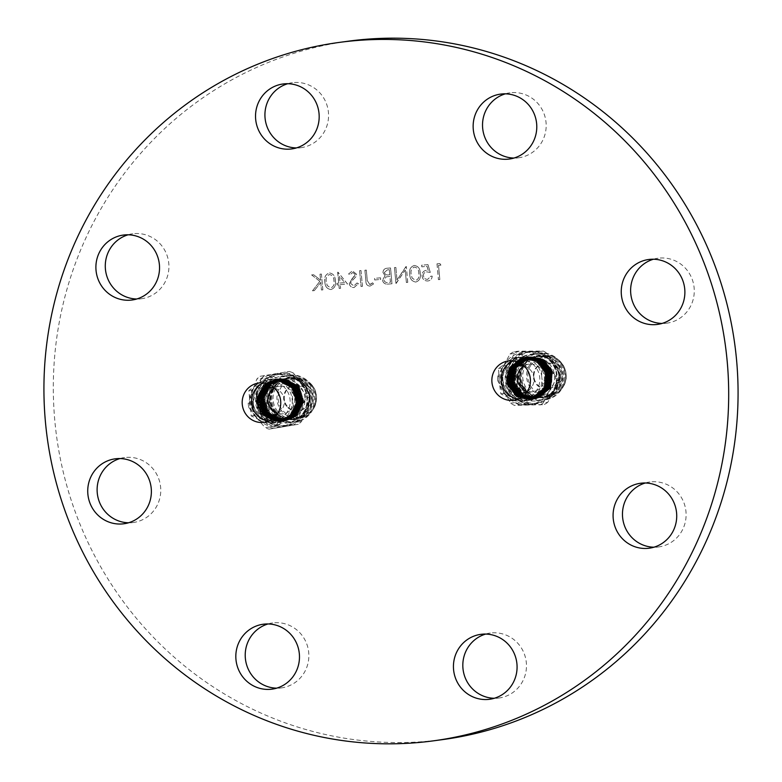 <?xml version="1.0" encoding="UTF-8"?>
<svg xmlns="http://www.w3.org/2000/svg" width="782" height="782" viewBox="0 0 782 782"><rect width="100%" height="100%" fill="white"/><g stroke="black" fill="none" stroke-linecap="round" stroke-linejoin="round"><path stroke-width="0.59" stroke-dasharray="3.91 2.93" d="M513.275 360.883A19.853 19.276 82.4 0 1 517.889 359.652A19.853 19.276 82.4 0 1 539.736 377.638A19.853 19.276 82.4 0 1 523.158 399.006A19.853 19.276 82.4 0 1 518.388 399.035M263.612 382.965A19.853 19.276 82.4 0 1 268.226 381.733A19.853 19.276 82.4 0 1 290.063 399.71A19.853 19.276 82.4 0 1 273.495 421.087A19.853 19.276 82.4 0 1 268.725 421.117M505.358 93.84A32.756 31.808 82.4 0 1 510.001 92.853A32.756 31.808 82.4 0 1 546.041 122.51A32.756 31.808 82.4 0 1 518.701 157.778A32.756 31.808 82.4 0 1 513.96 158.052M653.459 259.223A32.756 31.808 82.4 0 1 658.102 258.236A32.756 31.808 82.4 0 1 694.133 287.903A32.756 31.808 82.4 0 1 666.792 323.171A32.756 31.808 82.4 0 1 662.051 323.435M645.297 483.002A32.756 31.808 82.4 0 1 649.94 482.005A32.756 31.808 82.4 0 1 685.97 511.672A32.756 31.808 82.4 0 1 658.63 546.941A32.756 31.808 82.4 0 1 653.889 547.204M485.651 634.075A32.756 31.808 82.4 0 1 490.294 633.078A32.756 31.808 82.4 0 1 526.335 662.745A32.756 31.808 82.4 0 1 498.994 698.013A32.756 31.808 82.4 0 1 494.253 698.277M268.04 623.948A32.756 31.808 82.4 0 1 272.693 622.961A32.756 31.808 82.4 0 1 308.724 652.628A32.756 31.808 82.4 0 1 281.383 687.896A32.756 31.808 82.4 0 1 276.642 688.16M119.949 458.565A32.756 31.808 82.4 0 1 124.592 457.578A32.756 31.808 82.4 0 1 160.623 487.235A32.756 31.808 82.4 0 1 133.292 522.503A32.756 31.808 82.4 0 1 128.541 522.777M128.111 234.796A32.756 31.808 82.4 0 1 132.754 233.798A32.756 31.808 82.4 0 1 168.785 263.466A32.756 31.808 82.4 0 1 141.454 298.734A32.756 31.808 82.4 0 1 136.703 298.998M287.747 83.723A32.756 31.808 82.4 0 1 292.4 82.726A32.756 31.808 82.4 0 1 328.43 112.393A32.756 31.808 82.4 0 1 301.09 147.661A32.756 31.808 82.4 0 1 296.349 147.925M442.465 739.625A352.369 342.203 82.4 0 1 54.799 420.521A352.369 342.203 82.4 0 1 348.919 41.114M405.242 270.064L406.376 282.488L407.754 282.361L406.317 266.545L397.002 279.917L395.878 267.473L394.49 267.591L395.936 283.407L405.242 270.064L406.376 282.488M387.843 284.12L391.997 283.758L390.55 267.943L387.51 268.216C384.636 268.285 383.131 269.731 382.985 272.566L385.115 275.763L382.525 280.064C383.141 282.957 384.92 284.306 387.843 284.12L391.997 283.758M391.948 283.758L390.511 267.943L387.559 268.206C384.685 268.275 383.18 269.731 383.033 272.556M324.892 281.725C324.921 286.261 326.944 288.881 330.952 289.565L330.952 289.565C334.725 288.167 336.192 285.244 335.331 280.797C335.38 276.271 333.415 273.651 329.437 272.938L329.398 272.938C325.615 274.316 324.1 277.248 324.892 281.725L324.843 281.735C324.872 286.271 326.896 288.881 330.903 289.565C334.676 288.177 336.143 285.254 335.283 280.806L335.331 280.797M321.48 289.995L322.858 289.868L321.412 274.052L320.034 274.179L320.591 280.2L313.631 274.746L311.666 274.912L319.858 281.344L312.517 290.787L314.354 290.621L320.786 282.361L321.431 289.995L322.858 289.868M340.248 284.648L347.54 284.003L338.01 272.175L338.723 283.152L336.954 283.309L337.101 284.931L338.87 284.775L339.202 288.421L340.581 288.304L340.209 284.658L347.54 284.003M349.29 283.622C349.847 286.251 351.441 287.551 354.07 287.522L358.43 283.651L357.051 282.957L353.923 285.899L350.668 283.485L351.079 281.882L355.937 276.74L356.582 274.257L352.457 270.904L348.606 273.935L349.945 274.805L352.76 272.507L355.194 274.316L349.241 283.631C349.798 286.261 351.392 287.551 354.021 287.522L358.43 283.651M358.381 283.651L357.012 282.967L353.875 285.899L350.619 283.485L351.03 281.891L355.898 276.75L356.533 274.267L352.408 270.904L348.567 273.944L349.896 274.805L352.76 272.507L355.194 274.316M361.069 286.486L362.447 286.368L361.01 270.552L359.632 270.68L361.02 286.495L362.447 286.368M369.778 284.492L367.286 280.601L366.328 270.083L364.95 270.201L365.917 280.885C365.79 284.091 367.149 285.831 370.003 286.104L373.542 283.954L372.623 282.81L369.739 284.501L367.237 280.611L366.328 270.083M374.774 279.966L380.678 279.438L380.531 277.815L374.627 278.343L374.725 279.966L380.678 279.438M420.188 273.299C420.227 268.773 418.262 266.144 414.294 265.43C410.462 266.818 408.947 269.741 409.748 274.228C409.817 278.754 411.84 281.373 415.848 282.058L415.848 282.058C419.621 280.66 421.087 277.737 420.227 273.289C420.276 268.764 418.311 266.144 414.333 265.43L414.294 265.43C410.511 266.809 408.996 269.741 409.788 274.218L409.788 274.218C409.768 278.763 411.791 281.373 415.799 282.058C419.572 280.67 421.039 277.747 420.188 273.299L420.227 273.289M430.276 272.4L427.979 264.629L421.674 265.186L421.821 266.809L427.05 266.349L428.253 270.435L426.415 270.289C423.394 270.836 421.938 272.703 422.055 275.89C422.612 279.321 424.567 281.021 427.92 280.982L427.92 280.982C430.579 280.533 432.006 278.91 432.202 276.114L430.823 276.232L427.695 279.37C425.281 279.36 423.864 278.138 423.424 275.704C423.443 273.417 424.567 272.146 426.816 271.892L430.276 272.4L427.979 264.629M427.93 264.639L421.635 265.196L421.781 266.818L427.001 266.349L428.213 270.445L426.376 270.289C423.355 270.846 421.899 272.713 422.006 275.899C422.563 279.33 424.518 281.031 427.871 280.992C430.53 280.533 431.957 278.91 432.153 276.114L430.774 276.242L427.646 279.379C425.232 279.37 423.815 278.148 423.385 275.714L423.424 275.704C423.394 273.426 424.518 272.156 426.767 271.892L430.227 272.41M438.565 265.333L440.931 265.118L439.885 263.573L437.04 263.827L438.477 279.643L439.855 279.526L438.516 265.333L440.931 265.118M322.81 289.878L321.412 274.052M321.373 274.062L320.034 274.179M319.994 274.179L320.591 280.2M320.542 280.2L313.631 274.746M313.582 274.746L311.666 274.912M311.617 274.922L319.858 281.344M319.818 281.354L312.517 290.787M312.468 290.787L314.354 290.621M314.305 290.63L320.786 282.361M320.737 282.37L321.431 289.995M335.283 280.806C335.331 276.281 333.367 273.651 329.398 272.938L329.437 272.938C325.566 274.326 324.051 277.258 324.843 281.735M326.221 281.598C325.556 278.148 326.651 275.802 329.496 274.57C332.546 275.264 334.012 277.375 333.904 280.924C334.657 284.384 333.591 286.73 330.718 287.952L327.169 285.528L326.27 281.598C325.605 278.138 326.69 275.792 329.545 274.56C332.594 275.254 334.061 277.375 333.953 280.914C334.696 284.384 333.64 286.72 330.757 287.942L327.218 285.518L326.27 281.598M347.491 284.013L338.01 272.175M337.677 272.204L338.723 283.152M338.674 283.162L336.954 283.309M336.905 283.319L337.101 284.931M337.052 284.941L338.87 284.775M338.821 284.785L339.202 288.421M339.153 288.431L340.581 288.304L340.209 284.658M344.637 282.634L340.053 283.035L339.427 276.163L344.686 282.625L340.102 283.025L339.476 276.163L344.686 282.625M355.145 274.316L354.373 276.447M354.324 276.447L352.447 278.206M352.399 278.206L349.241 283.631M362.398 286.378L361.01 270.552M360.961 270.562L359.632 270.68M359.583 270.68L361.02 286.495M366.279 270.093L364.95 270.201M364.901 270.21L365.868 280.894C365.741 284.091 367.11 285.831 369.964 286.114L373.542 283.954M373.503 283.964L372.623 282.81M372.574 282.82L370.766 284.179M370.717 284.179L369.739 284.501M380.638 279.448L380.531 277.815M380.482 277.825L374.627 278.343M374.578 278.353L374.725 279.966M382.985 272.566L385.115 275.763M385.067 275.772L382.525 280.064M382.476 280.073C383.102 282.957 384.871 284.316 387.794 284.13M386.113 276.906L389.886 276.378L390.423 282.263L388.459 282.439C386.122 282.918 384.597 282.097 383.854 279.956L386.113 276.906L389.935 276.378L390.472 282.253L388.507 282.429C386.171 282.918 384.636 282.087 383.903 279.946L386.161 276.896M384.363 272.468L387.403 269.858L389.28 269.692L389.739 274.756L388.81 274.844C386.552 275.323 385.067 274.541 384.363 272.468L387.452 269.849L389.328 269.682L389.788 274.756L388.859 274.834C386.601 275.323 385.115 274.531 384.412 272.459M406.327 282.488L407.754 282.361M407.705 282.37L406.317 266.545M405.975 266.574L397.002 279.917M396.963 279.927L395.878 267.473M395.829 267.473L394.451 267.6L395.936 283.407M396.2 283.387L405.193 270.073M411.127 274.091C410.452 270.64 411.547 268.294 414.392 267.063C417.441 267.757 418.908 269.868 418.8 273.417C419.553 276.877 418.487 279.223 415.613 280.445L412.065 278.021L411.166 274.091C410.501 270.631 411.586 268.285 414.44 267.053C417.49 267.747 418.957 269.868 418.849 273.407C419.602 276.877 418.536 279.213 415.653 280.435L412.114 278.011L411.166 274.091M440.882 265.127L439.885 263.573M439.836 263.583L437.04 263.827M436.991 263.837L438.438 279.653L439.855 279.526M439.816 279.526L438.516 265.333M523.989 365.937A13.9 13.499 82.4 0 1 543.402 372.936A13.9 13.499 82.4 0 1 527.391 391.342M524.057 365.956A13.9 13.499 82.4 0 1 527.449 391.313M520.509 362.877A18.397 17.859 82.4 0 1 545.425 367.432A18.397 17.859 82.4 0 1 541.193 393.023A18.397 17.859 82.4 0 1 516.276 388.468A18.397 17.859 82.4 0 1 520.509 362.877M542.161 395.448A21.251 20.635 -97.6 0 0 549.785 371.44A21.251 20.635 -97.6 0 0 529.59 356.797A21.251 20.635 -97.6 0 0 518.261 360.619A21.251 20.635 -97.6 0 0 511.448 386.748A21.251 20.635 -97.6 0 0 535.201 398.683A21.251 20.635 -97.6 0 0 542.161 395.448M511.858 360.883A21.916 21.28 -97.6 0 0 504.82 387.833A21.916 21.28 -97.6 0 0 529.316 400.14A21.916 21.28 -97.6 0 0 536.501 396.806A21.916 21.28 -97.6 0 0 544.37 372.037A21.916 21.28 -97.6 0 0 523.529 356.944A21.916 21.28 -97.6 0 0 511.858 360.883M502.855 380.726A22.033 21.397 82.4 0 1 511.79 360.785A22.033 21.397 82.4 0 1 533.109 358.899A22.033 21.397 82.4 0 1 545.494 376.953A22.033 21.397 82.4 0 1 536.56 396.904A22.033 21.397 82.4 0 1 515.25 398.791A22.033 21.397 82.4 0 1 502.855 380.726L501.242 368.117L521.408 353.572L543.871 364.353L546.178 389.69L526.012 404.245L503.549 393.463L502.855 380.726M508.134 361.274A22.033 21.397 82.4 0 1 529.453 359.388A22.033 21.397 82.4 0 1 541.848 377.442L541.154 364.715L518.681 353.933L498.525 368.488L499.209 381.215A22.033 21.397 82.4 0 1 508.134 361.274M511.594 399.279A22.033 21.397 82.4 0 1 499.209 381.215L500.832 393.825L511.594 399.279L523.295 404.607L532.913 397.393A22.033 21.397 82.4 0 1 511.594 399.279M543.461 390.052L532.913 397.393A22.033 21.397 -97.6 0 0 541.848 377.442L543.461 390.052L546.178 389.69M523.295 404.607L526.012 404.245M500.832 393.825L503.549 393.463M498.525 368.488L501.242 368.117M518.681 353.933L521.408 353.572M541.154 364.715L543.871 364.353M533.324 396.963C537.537 395.497 540.988 392.711 543.695 388.595C546.168 384.04 547.019 379.221 546.237 374.138C547.302 379.358 546.598 384.304 544.125 388.957L543.549 389.954C538.661 398.576 525.23 402.398 516.364 396.318C511.907 393.336 508.896 389.192 507.322 383.864C506.159 378.488 506.834 373.366 509.336 368.518C509.15 367.462 511.77 364.901 517.195 360.815C519.922 359.221 523.481 358.498 527.86 358.645C532.024 359.114 535.416 360.463 538.036 362.701C540.743 364.871 542.904 367.892 544.507 371.763A19.658 19.091 -97.6 0 1 543.294 388.243A19.658 19.091 -97.6 0 1 533.324 396.963L529.258 397.989L517.381 395.565L508.408 383.679L510.196 368.752L521.75 359.525L524.341 358.997L536.335 361.401L545.465 373.268L543.822 388.175L532.415 397.383L529.854 397.911L517.977 395.487L509.004 383.6L510.793 368.674L522.347 359.446L524.937 358.909L536.931 361.323L546.061 373.19L544.419 388.097L533.011 397.305L530.45 397.833L518.574 395.409L509.6 383.522L511.389 368.596L522.943 359.368L525.533 358.83L537.527 361.235L546.657 373.102L545.015 388.009L533.607 397.217L531.046 397.755L519.17 395.33L510.196 383.444L511.985 368.518L523.539 359.29L526.13 358.752L538.124 361.157L547.253 373.024L545.611 387.931L534.204 397.139L531.643 397.676L519.766 395.252L510.793 383.366L512.581 368.439L524.136 359.212L526.726 358.674L538.72 361.079L547.85 372.946L546.207 387.852L534.8 397.06L532.239 397.588L520.362 395.174L511.389 383.288L513.178 368.361L524.732 359.133L527.322 358.596L539.316 361.001L548.446 372.867L546.804 387.774L535.396 396.982L532.835 397.51L520.959 395.086L511.985 383.2L513.774 368.273L525.328 359.046L527.918 358.518L539.912 360.922L549.042 372.789L547.4 387.696L535.993 396.904L533.432 397.432L521.555 395.008L512.581 383.121L514.37 368.195L525.924 358.967L528.515 358.43L540.509 360.844L549.638 372.711L547.996 387.618L536.589 396.826L534.028 397.354L522.151 394.93L513.178 383.043L514.967 368.117L526.521 358.889L529.111 358.352L541.105 360.756L550.235 372.623L548.593 387.53L537.185 396.738L534.624 397.276L522.747 394.851L513.774 382.965L515.563 368.039L527.117 358.811L529.707 358.273L541.701 360.678L550.821 372.545L549.189 387.452L537.781 396.66L535.22 397.197L523.344 394.773L514.37 382.887L516.159 367.96L527.713 358.733L530.304 358.195L542.297 360.6L551.418 372.467L549.785 387.373L538.378 396.582L535.817 397.109L523.94 394.695L514.967 382.809L516.755 367.882L528.309 358.655L530.9 358.117L542.894 360.522L552.014 372.388L552.336 373.688L553.441 373.444L552.336 373.688M518.886 367.589A19.658 19.091 -97.6 0 0 519.766 388.263A19.658 19.091 -97.6 0 0 538.153 396.797A19.658 19.091 -97.6 0 0 552.209 387.051A19.658 19.091 -97.6 0 0 551.32 366.377A19.658 19.091 -97.6 0 0 532.933 357.843A19.658 19.091 -97.6 0 0 518.886 367.589M544.507 371.763C546.481 377.423 546.1 382.916 543.373 388.234L531.975 397.442L529.404 397.97L517.528 395.545L508.554 383.659L510.343 368.733L521.897 359.505L524.487 358.977L536.491 361.382L545.611 373.249L543.969 388.155L532.562 397.364L530.001 397.891L518.124 395.467L509.15 383.581L510.939 368.654L522.493 359.427L525.084 358.889L537.078 361.294L546.207 373.17L544.565 388.077L533.158 397.276L530.597 397.813L518.72 395.389L509.747 383.503L511.536 368.576L523.09 359.349L525.68 358.811L537.674 361.216L546.804 373.082L545.162 387.989L533.754 397.197L531.193 397.735L519.316 395.311L510.343 383.424L512.132 368.498L523.686 359.27L526.276 358.733L538.27 361.137L547.4 373.004L545.758 387.911L534.35 397.119L531.789 397.657L519.913 395.233L510.939 383.346L512.728 368.42L524.282 359.192L526.873 358.655L538.866 361.059L547.996 372.926L546.354 387.833L534.947 397.041L532.386 397.569L520.509 395.154L511.536 383.258L513.324 368.332L524.878 359.104L527.469 358.576L539.463 360.981L548.593 372.848L546.95 387.755L535.543 396.963L532.982 397.491L521.105 395.066L512.132 383.18L513.921 368.254L525.475 359.026L528.065 358.498L540.059 360.903L549.189 372.77L547.547 387.677L536.139 396.885L533.578 397.412L521.702 394.988L512.728 383.102L514.517 368.175L526.071 358.948L528.661 358.41L540.655 360.815L549.785 372.691L548.143 387.598L536.735 396.797L534.174 397.334L522.298 394.91L513.324 383.024L515.113 368.097L526.667 358.87L529.258 358.332L541.252 360.737L550.381 372.603L548.739 387.51L537.332 396.718L534.771 397.256L522.894 394.832L513.921 382.945L515.709 368.019L527.264 358.791L529.854 358.254L541.848 360.658L550.978 372.525L549.335 387.432L537.928 396.64L535.367 397.178L523.49 394.754L514.517 382.867L516.306 367.941L527.86 358.713L530.45 358.176L542.444 360.58L551.574 372.447L551.887 373.747M521.223 364.92A23.519 22.844 82.4 0 1 538.036 353.249A23.519 22.844 82.4 0 1 560.039 363.464A23.519 22.844 82.4 0 1 561.105 388.214A23.519 22.844 82.4 0 1 544.282 399.885A23.519 22.844 82.4 0 1 522.278 389.671A23.519 22.844 82.4 0 1 521.223 364.92M522.317 364.774A23.519 22.844 82.4 0 1 539.14 353.102A23.519 22.844 82.4 0 1 561.144 363.317A23.519 22.844 82.4 0 1 562.199 388.067A23.519 22.844 82.4 0 1 545.377 399.739A23.519 22.844 82.4 0 1 523.383 389.524A23.519 22.844 82.4 0 1 522.317 364.774M557.703 382.31A13.069 12.688 82.4 0 1 536.129 383.112A13.069 12.688 82.4 0 1 544.888 362.887A13.069 12.688 82.4 0 1 557.703 382.31M557.107 382.388A13.069 12.688 82.4 0 1 539.815 387.266A13.069 12.688 82.4 0 1 544.292 362.965A13.069 12.688 82.4 0 1 557.107 382.388M509.649 365.086A25.806 25.063 82.4 0 1 528.104 352.281A25.806 25.063 82.4 0 1 552.248 363.483A25.806 25.063 82.4 0 1 553.412 390.629A25.806 25.063 82.4 0 1 534.956 403.434A25.806 25.063 82.4 0 1 510.822 392.232A25.806 25.063 82.4 0 1 509.649 365.086M511.995 364.774A25.806 25.063 82.4 0 1 530.45 351.968A25.806 25.063 82.4 0 1 554.594 363.171A25.806 25.063 82.4 0 1 555.758 390.316A25.806 25.063 82.4 0 1 537.302 403.121A25.806 25.063 82.4 0 1 513.168 391.919A25.806 25.063 82.4 0 1 511.995 364.774M513.94 365.898A23.519 22.844 82.4 0 1 530.753 354.226A23.519 22.844 82.4 0 1 552.757 364.441A23.519 22.844 82.4 0 1 553.822 389.192A23.519 22.844 82.4 0 1 536.999 400.863A23.519 22.844 82.4 0 1 514.996 390.648A23.519 22.844 82.4 0 1 513.94 365.898M518.476 365.292A23.519 22.844 82.4 0 1 535.299 353.62A23.519 22.844 82.4 0 1 557.302 363.835A23.519 22.844 82.4 0 1 558.368 388.576A23.519 22.844 82.4 0 1 541.545 400.247A23.519 22.844 82.4 0 1 519.541 390.032A23.519 22.844 82.4 0 1 518.476 365.292M503.716 365.477A26.471 25.708 82.4 0 1 538.72 355.595A26.471 25.708 82.4 0 1 548.602 391.684A26.471 25.708 82.4 0 1 513.588 401.567A26.471 25.708 82.4 0 1 503.716 365.477M548.925 391.841L555.455 380.57L559.941 379.964L547.674 402.398L543.197 403.004L548.925 391.841M514.497 353.435L510.011 354.041L497.753 376.465L502.23 375.868L514.497 353.435A29.745 28.895 82.4 0 1 518.192 351.206L543.294 351.059A29.745 28.895 82.4 0 1 547.048 353.249L559.883 375.546L555.406 376.142A29.745 28.895 82.4 0 1 555.455 380.57M555.406 376.142L542.561 353.855L547.048 353.249M543.294 351.059L538.808 351.665A29.745 28.895 82.4 0 1 542.561 353.855M538.808 351.665L513.715 351.802L518.192 351.206M510.011 354.041A29.745 28.895 82.4 0 1 513.715 351.802M509.092 364.754A26.471 25.708 82.4 0 1 544.096 354.872A26.471 25.708 82.4 0 1 553.979 390.961A26.471 25.708 82.4 0 1 518.965 400.843A26.471 25.708 82.4 0 1 509.092 364.754M559.883 375.546A29.745 28.895 82.4 0 1 559.941 379.964M544.507 389.289A21.642 21.016 82.4 0 1 515.885 397.364A21.642 21.016 82.4 0 1 507.811 367.863A21.642 21.016 82.4 0 1 536.432 359.788A21.642 21.016 82.4 0 1 544.507 389.289M546.237 374.138L544.194 388.957L531.995 398.8L529.248 399.367L516.55 396.777L506.941 384.07L508.857 368.107L521.203 358.234L523.969 357.667L536.794 360.238L546.55 372.926L544.79 388.869L532.591 398.722L529.844 399.289L517.146 396.699L507.538 383.991L509.453 368.029L521.799 358.156L524.566 357.589L537.39 360.16L547.146 372.848L545.386 388.791L533.187 398.644L530.44 399.211L517.743 396.621L508.134 383.903L510.05 367.941L522.396 358.078L525.162 357.501L537.987 360.082L547.742 372.77L545.983 388.713L533.783 398.556L531.037 399.133L518.339 396.542L508.73 383.825L510.646 367.863L522.992 358L525.758 357.423L538.583 360.003L548.338 372.691L546.579 388.634L534.38 398.478L531.633 399.055L518.935 396.464L509.326 383.747L511.242 367.784L523.588 357.921L526.354 357.345L539.179 359.916L548.935 372.613L547.175 388.556L534.976 398.4L532.229 398.967L519.531 396.376L509.923 383.669L511.839 367.706L524.184 357.833L526.951 357.266L539.776 359.837L549.531 372.535L547.771 388.478L535.572 398.321L532.825 398.888L520.128 396.298L510.519 383.591L512.425 367.628L524.781 357.755L527.547 357.188L540.372 359.759L550.127 372.447L548.368 388.39L536.169 398.243L533.422 398.81L520.724 396.22L511.115 383.512L513.021 367.55L525.377 357.677L528.143 357.11L540.968 359.681L550.723 372.369L548.964 388.312L536.765 398.165L534.018 398.732L521.32 396.142L511.711 383.424L513.618 367.462L525.973 357.599L528.74 357.022L541.564 359.603L551.32 372.291L549.56 388.234L537.361 398.077L534.614 398.654L521.917 396.063L512.308 383.346L514.214 367.384L526.569 357.521L529.336 356.944L542.161 359.525L551.916 372.212L550.157 388.155L537.957 397.999L535.211 398.576L522.503 395.985L512.904 383.268L514.81 367.305L527.166 357.442L529.932 356.866L542.757 359.437L552.512 372.134L550.753 388.077L538.554 397.921L535.807 398.488L523.099 395.897L513.5 383.19L515.406 367.227L527.762 357.354L530.528 356.788L543.353 359.358L553.109 372.056L553.441 373.444M543.549 389.954L531.916 398.81L529.179 399.377L516.472 396.787L506.873 384.079L508.779 368.117L521.125 358.244L523.891 357.677L536.726 360.248L546.481 372.936L544.712 388.879L532.513 398.732L529.776 399.299L517.068 396.709L507.469 384.001L509.375 368.039L521.721 358.166L524.487 357.599L537.322 360.17L547.077 372.858L545.308 388.801L533.109 398.654L530.372 399.221L517.664 396.63L508.065 383.913L509.972 367.96L522.317 358.088L525.084 357.511L537.918 360.091L547.674 372.779L545.904 388.722L533.705 398.576L530.968 399.143L518.261 396.552L508.662 383.835L510.568 367.872L522.914 358.009L525.68 357.433L538.515 360.013L548.26 372.701L546.501 388.644L534.302 398.488L531.564 399.064L518.857 396.474L509.258 383.757L511.164 367.794L523.51 357.931L526.276 357.354L539.111 359.925L548.856 372.623L547.097 388.566L534.898 398.409L532.161 398.976L519.453 396.386L509.854 383.679L511.76 367.716L524.106 357.853L526.873 357.276L539.707 359.847L549.453 372.545L547.693 388.488L535.494 398.331L532.757 398.898L520.05 396.308L510.441 383.6L512.357 367.638L524.702 357.765L527.469 357.198L540.303 359.769L550.049 372.457L548.29 388.4L536.09 398.253L533.353 398.82L520.646 396.23L511.037 383.522L512.953 367.56L525.299 357.687L528.065 357.12L540.9 359.691L550.645 372.379L548.886 388.322L536.687 398.175L533.95 398.742L521.242 396.151L511.633 383.434L513.549 367.481L525.895 357.609L528.661 357.032L541.496 359.612L551.242 372.3L549.482 388.243L537.283 398.097L534.546 398.664L521.838 396.073L512.23 383.356L514.145 367.393L526.491 357.53L529.258 356.954L542.092 359.534L551.838 372.222L550.078 388.165L537.879 398.009L535.142 398.585L522.435 395.995L512.826 383.278L514.742 367.315L527.088 357.452L529.854 356.875L542.688 359.446L552.434 372.144L550.675 388.087L538.475 397.93L535.738 398.497L523.031 395.907L513.422 383.2L515.338 367.237L527.684 357.374L530.45 356.797L543.285 359.368L553.03 372.066L553.373 373.454M510.646 403.18L515.123 402.583L502.288 380.296L497.811 380.893L510.646 403.18A29.745 28.895 82.4 0 0 514.4 405.379L543.979 404.636L518.877 404.773L514.4 405.379M543.197 403.004A29.745 28.895 82.4 0 1 539.502 405.232M547.674 402.398A29.745 28.895 82.4 0 1 543.979 404.636M518.877 404.773A29.745 28.895 82.4 0 1 515.123 402.583M497.811 380.893A29.745 28.895 82.4 0 1 497.753 376.465M502.288 380.296A29.745 28.895 82.4 0 1 502.23 375.868M257.865 400.345C257.669 404.988 258.94 409.377 261.667 413.541C264.883 417.627 268.9 420.257 273.72 421.4C268.597 420.54 264.355 418.067 260.983 414.001L260.279 413.082C257.366 408.947 256.144 403.913 256.594 397.989C257.395 392.73 259.888 388.243 264.081 384.539C268.353 381.313 273.192 379.905 278.597 380.296C283.905 381.108 288.343 383.6 291.891 387.745C292.927 387.95 294.355 391.381 296.202 398.058C296.71 401.244 296.143 404.92 294.501 409.064C292.644 412.876 290.249 415.633 287.317 417.334C284.423 419.142 280.933 420.11 276.867 420.237A19.658 19.091 -97.6 0 1 262.322 413.092A19.658 19.091 -97.6 0 1 257.865 400.345L257.943 398.712L264.785 385.428L274.492 381.098L278.803 381.02L291.833 388.067L296.29 402.437L289.604 415.701L280.005 420.012L275.733 420.09L262.85 413.023L258.539 398.634L265.381 385.35L275.088 381.02L279.399 380.942L292.429 387.989L296.886 402.359L290.2 415.623L280.601 419.934L276.329 420.002L263.446 412.935L259.135 398.556L265.978 385.262L275.684 380.932L279.995 380.863L293.025 387.911L297.483 402.271L290.796 415.535L281.197 419.856L276.926 419.924L264.042 412.857L259.732 398.468L266.574 385.184L276.281 380.854L280.591 380.775L293.621 387.823L298.079 402.192L291.393 415.457L281.794 419.778L277.522 419.846L264.639 412.779L260.328 398.39L267.17 385.106L276.877 380.775L281.188 380.697L294.218 387.745L298.675 402.114L291.989 415.379L282.39 419.699L278.118 419.768L265.235 412.7L260.924 398.312L267.767 385.027L277.473 380.697L281.784 380.619L294.814 387.667L299.271 402.036L292.585 415.301L282.986 419.611L278.715 419.69L265.831 412.622L261.52 398.233L268.363 384.949L278.069 380.619L282.38 380.541L295.41 387.589L299.868 401.958L293.182 415.222L283.583 419.533L279.311 419.611L266.427 412.544L262.117 398.155L268.959 384.871L278.666 380.541L282.976 380.463L296.007 387.51L300.464 401.88L293.778 415.144L284.179 419.455L279.907 419.523L267.024 412.456L262.713 398.077L269.555 384.783L279.262 380.453L283.573 380.384L296.603 387.432L301.06 401.792L294.374 415.056L284.775 419.377L280.503 419.445L267.62 412.378L263.309 397.989L270.152 384.705L279.858 380.375L284.169 380.296L297.199 387.344L301.657 401.713L294.97 414.978L285.371 419.299L281.1 419.367L268.216 412.3L263.905 397.911L270.748 384.627L280.445 380.296L284.765 380.218L297.795 387.266L302.253 401.635L295.567 414.9L285.968 419.22L281.696 419.289L268.812 412.222L264.502 397.833L271.334 384.548L281.041 380.218L285.362 380.14L298.392 387.188L302.849 401.557L296.163 414.822L286.564 419.132L281.012 419.035L280.543 420.413L281.012 419.035M300.523 386.904A19.658 19.091 -97.6 0 0 283.27 379.915A19.658 19.091 -97.6 0 0 268.06 392.183A19.658 19.091 -97.6 0 0 271.237 411.899A19.658 19.091 -97.6 0 0 288.49 418.878A19.658 19.091 -97.6 0 0 303.699 406.611A19.658 19.091 -97.6 0 0 300.523 386.904M276.867 420.237C271.071 420.042 266.251 417.656 262.4 413.082L258.099 398.693L264.932 385.409L274.638 381.078L278.949 381L291.979 388.048L296.437 402.417L289.751 415.682L280.152 419.993L275.88 420.071L262.996 413.004L258.695 398.615L265.528 385.331L275.235 381L279.545 380.922L292.576 387.97L297.033 402.329L290.347 415.604L280.748 419.914L276.476 419.983L263.593 412.916L259.292 398.537L266.124 385.243L275.831 380.912L280.142 380.844L293.172 387.892L297.629 402.251L290.943 415.516L281.344 419.836L277.072 419.905L264.189 412.837L259.888 398.449L266.721 385.164L276.427 380.834L280.738 380.756L293.768 387.804L298.225 402.173L291.539 415.438L281.94 419.758L277.669 419.826L264.785 412.759L260.484 398.37L267.317 385.086L277.024 380.756L281.334 380.678L294.364 387.725L298.822 402.095L292.136 415.359L282.537 419.68L278.265 419.748L265.381 412.681L261.08 398.292L267.913 385.008L277.62 380.678L281.931 380.599L294.961 387.647L299.418 402.016L292.732 415.281L283.133 419.592L278.861 419.67L265.978 412.603L261.677 398.214L268.509 384.93L278.216 380.599L282.527 380.521L295.557 387.569L300.014 401.938L293.328 415.203L283.729 419.514L279.457 419.592L266.574 412.525L262.273 398.136L269.106 384.852L278.812 380.521L283.123 380.443L296.153 387.491L300.611 401.85L293.924 415.125L284.325 419.435L280.054 419.504L267.17 412.437L262.869 398.058L269.702 384.764L279.409 380.433L283.719 380.365L296.749 387.413L301.207 401.772L294.521 415.037L284.922 419.357L280.65 419.426L267.767 412.358L263.466 397.97L270.298 384.685L280.005 380.355L284.316 380.277L297.346 387.325L301.803 401.694L295.117 414.959L285.518 419.279L281.246 419.348L268.363 412.28L264.062 397.891L270.895 384.607L280.601 380.277L284.912 380.199L297.942 387.246L302.399 401.616L295.713 414.88L286.114 419.201L280.562 419.093M309.017 383.688A23.519 22.844 82.4 0 1 312.82 407.275A23.519 22.844 82.4 0 1 294.618 421.957A23.519 22.844 82.4 0 1 273.974 413.6A23.519 22.844 82.4 0 1 270.171 390.013A23.519 22.844 82.4 0 1 288.372 375.331A23.519 22.844 82.4 0 1 309.017 383.688M310.112 383.542A23.519 22.844 82.4 0 1 313.914 407.129A23.519 22.844 82.4 0 1 295.713 421.811A23.519 22.844 82.4 0 1 275.068 413.453A23.519 22.844 82.4 0 1 271.266 389.866A23.519 22.844 82.4 0 1 289.467 375.184A23.519 22.844 82.4 0 1 310.112 383.542M287.219 406.229A13.069 12.688 82.4 0 1 295.225 384.959A13.069 12.688 82.4 0 1 308.802 402.71A13.069 12.688 82.4 0 1 287.219 406.229M286.623 406.308A13.069 12.688 82.4 0 1 294.618 385.047A13.069 12.688 82.4 0 1 308.206 402.789A13.069 12.688 82.4 0 1 286.623 406.308M301.09 383.532A25.806 25.063 82.4 0 1 305.263 409.406A25.806 25.063 82.4 0 1 285.293 425.516A25.806 25.063 82.4 0 1 262.644 416.347A25.806 25.063 82.4 0 1 258.471 390.462A25.806 25.063 82.4 0 1 278.441 374.353A25.806 25.063 82.4 0 1 301.09 383.532M303.436 383.209A25.806 25.063 82.4 0 1 307.609 409.094A25.806 25.063 82.4 0 1 287.639 425.203A25.806 25.063 82.4 0 1 264.99 416.034A25.806 25.063 82.4 0 1 260.817 390.15A25.806 25.063 82.4 0 1 280.787 374.04A25.806 25.063 82.4 0 1 303.436 383.209M301.735 384.666A23.519 22.844 82.4 0 1 305.537 408.253A23.519 22.844 82.4 0 1 287.336 422.935A23.519 22.844 82.4 0 1 266.691 414.577A23.519 22.844 82.4 0 1 262.889 390.99A23.519 22.844 82.4 0 1 281.09 376.308A23.519 22.844 82.4 0 1 301.735 384.666M306.28 384.06A23.519 22.844 82.4 0 1 310.083 407.647A23.519 22.844 82.4 0 1 291.882 422.329A23.519 22.844 82.4 0 1 271.237 413.971A23.519 22.844 82.4 0 1 267.434 390.384A23.519 22.844 82.4 0 1 285.635 375.702A23.519 22.844 82.4 0 1 306.28 384.06M296.212 383.825A26.471 25.708 82.4 0 1 293.006 421.068A26.471 25.708 82.4 0 1 256.77 417.49A26.471 25.708 82.4 0 1 259.976 380.238A26.471 25.708 82.4 0 1 296.212 383.825M256.574 417.696L265.039 427.598L269.516 427.001L253.397 407.08L248.92 407.676L256.574 417.696M309.437 392.916L304.96 393.512L288.841 373.591L293.328 372.994L309.437 392.916A29.745 28.895 82.4 0 1 310.18 397.285L301.578 421.469A29.745 28.895 82.4 0 1 298.274 424.284L269.076 429.152A29.745 28.895 82.4 0 1 265.039 427.598M269.076 429.152L298.274 424.284M301.578 421.469L297.101 422.065A29.745 28.895 82.4 0 1 293.797 424.88M297.101 422.065L305.703 397.882L310.18 397.285M304.96 393.512A29.745 28.895 82.4 0 1 305.703 397.882M301.588 383.102A26.471 25.708 82.4 0 1 298.382 420.354A26.471 25.708 82.4 0 1 262.146 416.767A26.471 25.708 82.4 0 1 265.352 379.524A26.471 25.708 82.4 0 1 301.588 383.102M273.553 428.546A29.745 28.895 82.4 0 1 269.516 427.001M260.377 414.411A21.642 21.016 82.4 0 1 262.996 383.972A21.642 21.016 82.4 0 1 292.615 386.895A21.642 21.016 82.4 0 1 289.995 417.344A21.642 21.016 82.4 0 1 260.377 414.411M273.72 421.4L261.051 413.991L256.437 398.605L263.749 384.402L274.12 379.769L278.734 379.69L292.663 387.227L297.424 402.593L290.269 416.777L279.995 421.39L275.43 421.469L261.647 413.913L257.034 398.527L264.345 384.324L274.717 379.69L279.33 379.602L293.26 387.139L298.02 402.505L290.865 416.698L280.591 421.312L276.026 421.39L262.244 413.834L257.63 398.449L264.942 384.236L275.313 379.612L279.927 379.524L293.856 387.061L298.616 402.427L291.461 416.62L281.188 421.234L276.623 421.312L262.84 413.756L258.226 398.37L265.538 384.158L275.909 379.524L280.523 379.446L294.452 386.982L299.213 402.349L292.057 416.532L281.784 421.156L277.219 421.234L263.436 413.668L258.822 398.282L266.124 384.079L276.505 379.446L281.119 379.368L295.049 386.904L299.809 402.271L292.654 416.454L282.38 421.078L277.815 421.146L264.033 413.59L259.419 398.204L266.721 384.001L277.102 379.368L281.716 379.29L295.645 386.826L300.405 402.192L293.25 416.376L282.976 420.99L278.412 421.068L264.629 413.512L260.015 398.126L267.317 383.923L277.698 379.29L282.312 379.211L296.241 386.748L301.002 402.114L293.846 416.298L283.573 420.912L279.008 420.99L265.225 413.434L260.611 398.048L267.913 383.845L278.294 379.211L282.908 379.123L296.837 386.66L301.598 402.026L294.443 416.22L284.169 420.833L279.604 420.912L265.821 413.355L261.208 397.97L268.509 383.757L278.891 379.133L283.495 379.045L297.434 386.582L302.194 401.948L295.039 416.141L284.765 420.755L280.2 420.833L266.418 413.277L261.804 397.891L269.106 383.679L279.487 379.045L284.091 378.967L298.03 386.503L302.79 401.87L295.635 416.053L285.362 420.677L280.797 420.755L267.014 413.189L262.4 397.803L269.702 383.6L280.083 378.967L284.687 378.889L298.626 386.425L303.387 401.792L296.231 415.975L285.958 420.599L281.393 420.667L267.61 413.111L262.996 397.725L270.298 383.522L280.679 378.889L285.283 378.811L299.223 386.347L303.983 401.713L296.828 415.897L286.554 420.511L280.621 420.403M260.279 413.082L256.369 398.615L263.671 384.412L274.042 379.778L278.656 379.7L292.585 387.237L297.346 402.603L290.19 416.786L279.927 421.4L275.362 421.478L261.569 413.922L256.965 398.537L264.267 384.333L274.638 379.7L279.252 379.612L293.182 387.158L297.942 402.515L290.787 416.708L280.523 421.322L275.958 421.4L262.166 413.844L257.561 398.458L264.863 384.245L275.235 379.622L279.848 379.534L293.778 387.07L298.538 402.437L291.383 416.63L281.119 421.244L276.545 421.322L262.762 413.766L258.158 398.38L265.46 384.167L275.831 379.544L280.445 379.456L294.374 386.992L299.135 402.359L291.979 416.542L281.716 421.166L277.141 421.244L263.358 413.678L258.754 398.292L266.056 384.089L276.427 379.456L281.041 379.378L294.97 386.914L299.731 402.28L292.576 416.464L282.312 421.087L277.737 421.156L263.954 413.6L259.35 398.214L266.652 384.011L277.024 379.378L281.637 379.299L295.567 386.836L300.327 402.202L293.172 416.386L282.908 420.999L278.333 421.078L264.551 413.522L259.947 398.136L267.248 383.933L277.62 379.299L282.234 379.221L296.163 386.758L300.923 402.124L293.768 416.307L283.504 420.921L278.93 420.999L265.147 413.443L260.543 398.058L267.845 383.854L278.216 379.221L282.83 379.133L296.759 386.679L301.52 402.036L294.364 416.229L284.101 420.843L279.526 420.921L265.743 413.365L261.139 397.979L268.441 383.767L278.812 379.143L283.426 379.055L297.356 386.591L302.116 401.958L294.961 416.151L284.697 420.765L280.122 420.843L266.339 413.287L261.726 397.901L269.037 383.688L279.409 379.065L284.022 378.977L297.952 386.513L302.712 401.88L295.557 416.063L285.293 420.687L280.718 420.765L266.936 413.199L262.322 397.813L269.634 383.61L280.005 378.977L284.619 378.899L298.548 386.435L303.308 401.801L296.153 415.985L285.889 420.608L281.315 420.677L267.532 413.121L262.918 397.735L270.23 383.532L280.601 378.899L285.215 378.82L299.144 386.357L303.905 401.723L296.749 415.907L286.486 420.521L280.543 420.413M260.083 376.308L289.281 371.45L260.083 376.308A29.745 28.895 82.4 0 0 256.779 379.123L248.177 403.307L252.654 402.71L261.256 378.527L256.779 379.123M248.92 407.676A29.745 28.895 82.4 0 1 248.177 403.307M253.397 407.08A29.745 28.895 82.4 0 1 252.654 402.71M261.256 378.527A29.745 28.895 82.4 0 1 264.56 375.712M284.804 372.046A29.745 28.895 82.4 0 1 288.841 373.591M289.281 371.45A29.745 28.895 82.4 0 1 293.328 372.994M274.326 388.009A13.9 13.499 82.4 0 1 294.54 402.163A13.9 13.499 82.4 0 1 277.727 413.424M274.384 388.028A13.9 13.499 82.4 0 1 277.786 413.395M273.729 416.679A18.397 17.859 82.4 0 1 264.942 392.232A18.397 17.859 82.4 0 1 288.636 383.375A18.397 17.859 82.4 0 1 297.424 407.823A18.397 17.859 82.4 0 1 273.729 416.679M289.154 380.883A21.251 20.635 -97.6 0 0 279.917 378.879A21.251 20.635 -97.6 0 0 260.308 395.731A21.251 20.635 -97.6 0 0 271.931 419.348A21.251 20.635 -97.6 0 0 285.528 420.765A21.251 20.635 -97.6 0 0 301.099 402.251A21.251 20.635 -97.6 0 0 289.154 380.883M265.626 420.765A21.916 21.28 -97.6 0 0 279.653 422.221A21.916 21.28 -97.6 0 0 295.713 403.131A21.916 21.28 -97.6 0 0 283.387 381.078A21.916 21.28 -97.6 0 0 273.866 379.026A21.916 21.28 -97.6 0 0 253.642 396.406A21.916 21.28 -97.6 0 0 265.626 420.765M286.896 418.986A22.033 21.397 82.4 0 1 265.577 420.872A22.033 21.397 82.4 0 1 253.192 402.808A22.033 21.397 82.4 0 1 262.126 382.857A22.033 21.397 82.4 0 1 283.436 380.971A22.033 21.397 82.4 0 1 295.831 399.035A22.033 21.397 82.4 0 1 286.896 418.986L276.349 426.327L253.876 415.535L251.569 390.198L271.735 375.643L294.208 386.425L296.515 411.772L286.896 418.986M261.931 421.361A22.033 21.397 82.4 0 1 249.546 403.297A22.033 21.397 82.4 0 1 258.471 383.346L248.852 390.56L251.159 415.907L273.632 426.689L283.25 419.475A22.033 21.397 82.4 0 1 261.931 421.361M292.175 399.524A22.033 21.397 82.4 0 1 283.25 419.475L293.797 412.134L291.49 386.797L279.79 381.46A22.033 21.397 82.4 0 1 292.175 399.524M269.018 376.015L279.79 381.46A22.033 21.397 -97.6 0 0 258.471 383.346L269.018 376.015L271.735 375.643M291.49 386.797L294.208 386.425M293.797 412.134L296.515 411.772M273.632 426.689L276.349 426.327M251.159 415.907L253.876 415.535M248.852 390.56L251.569 390.198M522.171 366.758A20.293 19.706 82.4 0 1 536.687 356.69A20.293 19.706 82.4 0 1 555.67 365.507A20.293 19.706 82.4 0 1 556.588 386.855A20.293 19.706 82.4 0 1 542.073 396.924A20.293 19.706 82.4 0 1 523.09 388.107A20.293 19.706 82.4 0 1 522.171 366.758M522.992 366.65A20.293 19.706 82.4 0 1 537.508 356.582A20.293 19.706 82.4 0 1 556.491 365.389A20.293 19.706 82.4 0 1 557.41 386.748A20.293 19.706 82.4 0 1 542.894 396.816A20.293 19.706 82.4 0 1 523.911 387.999A20.293 19.706 82.4 0 1 522.992 366.65M558.25 386.992A20.889 20.283 82.4 0 1 530.626 394.793A20.889 20.283 82.4 0 1 522.835 366.318A20.889 20.283 82.4 0 1 550.45 358.518A20.889 20.283 82.4 0 1 558.25 386.992M560.381 387.002A21.378 20.762 82.4 0 1 532.112 394.988A21.378 20.762 82.4 0 1 524.136 365.839A21.378 20.762 82.4 0 1 552.405 357.853A21.378 20.762 82.4 0 1 560.381 387.002M559.765 386.474A20.371 19.785 82.4 0 1 545.201 396.582A20.371 19.785 82.4 0 1 526.149 387.735A20.371 19.785 82.4 0 1 525.23 366.308A20.371 19.785 82.4 0 1 539.795 356.201A20.371 19.785 82.4 0 1 558.847 365.047A20.371 19.785 82.4 0 1 559.765 386.474M529.111 365.79A20.371 19.785 82.4 0 1 543.676 355.683A20.371 19.785 82.4 0 1 562.737 364.52A20.371 19.785 82.4 0 1 563.656 385.956A20.371 19.785 82.4 0 1 549.091 396.063A20.371 19.785 82.4 0 1 530.03 387.217A20.371 19.785 82.4 0 1 529.111 365.79M530.206 366.25A19.364 18.807 82.4 0 1 555.816 359.026A19.364 18.807 82.4 0 1 563.04 385.418A19.364 18.807 82.4 0 1 537.429 392.652A19.364 18.807 82.4 0 1 530.206 366.25M521.34 366.514A20.889 20.283 82.4 0 1 548.954 358.713A20.889 20.283 82.4 0 1 556.755 387.188A20.889 20.283 82.4 0 1 529.131 394.988A20.889 20.283 82.4 0 1 521.34 366.514M304.833 385.985A20.293 19.706 82.4 0 1 308.118 406.337A20.293 19.706 82.4 0 1 292.409 419.005A20.293 19.706 82.4 0 1 274.599 411.791A20.293 19.706 82.4 0 1 271.315 391.44A20.293 19.706 82.4 0 1 287.023 378.771A20.293 19.706 82.4 0 1 304.833 385.985M305.654 385.868A20.293 19.706 82.4 0 1 308.939 406.22A20.293 19.706 82.4 0 1 293.23 418.888A20.293 19.706 82.4 0 1 275.42 411.684A20.293 19.706 82.4 0 1 272.136 391.323A20.293 19.706 82.4 0 1 287.844 378.664A20.293 19.706 82.4 0 1 305.654 385.868M275.313 412.006A20.889 20.283 82.4 0 1 277.845 382.623A20.889 20.283 82.4 0 1 306.427 385.448A20.889 20.283 82.4 0 1 303.905 414.841A20.889 20.283 82.4 0 1 275.313 412.006M276.672 412.094A21.378 20.762 82.4 0 1 279.252 382.017A21.378 20.762 82.4 0 1 308.519 384.91A21.378 20.762 82.4 0 1 305.928 414.988A21.378 20.762 82.4 0 1 276.672 412.094M277.659 411.42A20.371 19.785 82.4 0 1 274.365 390.99A20.371 19.785 82.4 0 1 290.132 378.273A20.371 19.785 82.4 0 1 308.01 385.516A20.371 19.785 82.4 0 1 311.295 405.946A20.371 19.785 82.4 0 1 295.537 418.663A20.371 19.785 82.4 0 1 277.659 411.42M311.891 384.998A20.371 19.785 82.4 0 1 315.185 405.428A20.371 19.785 82.4 0 1 299.418 418.135A20.371 19.785 82.4 0 1 281.54 410.902A20.371 19.785 82.4 0 1 278.255 390.472A20.371 19.785 82.4 0 1 294.012 377.755A20.371 19.785 82.4 0 1 311.891 384.998M311.383 385.604A19.364 18.807 82.4 0 1 309.037 412.847A19.364 18.807 82.4 0 1 282.537 410.227A19.364 18.807 82.4 0 1 284.873 382.985A19.364 18.807 82.4 0 1 311.383 385.604M304.941 385.653A20.889 20.283 82.4 0 1 302.409 415.037A20.889 20.283 82.4 0 1 273.817 412.212A20.889 20.283 82.4 0 1 276.349 382.828A20.889 20.283 82.4 0 1 304.941 385.653M513.774 400.267L523.158 399.006M264.111 422.348L273.495 421.087M509.307 159.039L518.701 157.778M657.408 324.422L666.792 323.171M649.246 548.202L658.63 546.941M489.6 699.274L498.994 698.013M271.999 689.147L281.383 687.896M123.898 523.764L133.292 522.503M132.06 299.995L141.454 298.734M291.706 148.922L301.09 147.661M283.006 83.987L292.4 82.726M123.37 235.059L132.754 233.798M115.208 458.829L124.592 457.578M263.299 624.222L272.693 622.961M480.91 634.339L490.294 633.078M640.546 483.266L649.94 482.005M648.708 259.497L658.102 258.236M500.617 94.104L510.001 92.853M258.842 382.994L268.226 381.733M508.505 360.913L517.889 359.652M522.376 393.102L532.698 391.723M535.201 398.683L529.316 400.14M529.59 356.797L523.529 356.944M518.681 365.556L529.003 364.177M538.153 396.797L535.817 397.109M536.687 356.69L537.508 356.582C531.164 357.579 526.345 360.932 523.05 366.621C514.712 380.218 527.586 399.71 542.894 396.816L542.073 396.924C548.426 395.917 553.245 392.574 556.53 386.885C564.868 373.288 551.994 353.796 536.687 356.69M538.036 353.249L539.14 353.102M559.736 386.484C556.442 392.202 551.593 395.575 545.201 396.582L549.091 396.063C555.513 395.037 560.381 391.665 563.685 385.937C572.043 372.31 559.159 352.799 543.676 355.683L539.795 356.201C555.2 353.308 568.103 372.848 559.736 386.484M547.752 388.869L548.358 388.791M528.104 352.281L530.45 351.968M530.753 354.226L535.299 353.62M536.999 400.863L541.545 400.247M534.956 403.434L537.302 403.121M544.292 362.965L544.888 362.887M544.282 399.885L545.377 399.739M532.933 357.843L530.89 358.117M283.27 379.915L281.041 380.218M292.409 419.005L293.23 418.888C286.153 419.621 280.239 417.226 275.479 411.694C265.362 400.316 273.065 379.886 287.844 378.664L287.023 378.771C294.1 378.038 300.014 380.433 304.765 385.966C314.882 397.344 307.189 417.774 292.409 419.005M294.618 421.957L295.713 421.811M307.971 385.506C303.201 379.954 297.248 377.54 290.132 378.273L294.012 377.755C301.178 377.022 307.15 379.436 311.92 384.998C322.057 396.396 314.354 416.865 299.418 418.135L295.537 418.663C310.405 417.412 318.118 396.924 307.971 385.506M294.618 385.047L295.225 384.959M285.293 425.516L287.639 425.203M287.336 422.935L291.882 422.329M281.09 376.308L285.635 375.702M278.441 374.353L280.787 374.04M298.089 410.951L298.695 410.873M288.372 375.331L289.467 375.184M288.49 418.878L286.564 419.132M272.703 415.183L283.035 413.805M285.528 420.765L279.653 422.221M279.917 378.879L273.866 379.026M269.018 387.637L279.34 386.259"/><path stroke-width="1.17" d="M518.388 399.035A19.853 19.276 82.4 0 1 501.321 381.03A19.853 19.276 82.4 0 1 513.275 360.883M530.343 378.889A19.853 19.276 82.4 0 1 513.774 400.267A19.853 19.276 82.4 0 1 491.937 382.29A19.853 19.276 82.4 0 1 508.505 360.913A19.853 19.276 82.4 0 1 530.343 378.889M268.725 421.117A19.853 19.276 82.4 0 1 251.657 403.111A19.853 19.276 82.4 0 1 263.612 382.965M280.679 400.971A19.853 19.276 82.4 0 1 264.111 422.348A19.853 19.276 82.4 0 1 242.264 404.362A19.853 19.276 82.4 0 1 258.842 382.994A19.853 19.276 82.4 0 1 280.679 400.971M513.96 158.052A32.756 31.808 82.4 0 1 482.66 128.121A32.756 31.808 82.4 0 1 505.358 93.84M536.648 123.771A32.756 31.808 82.4 0 1 509.307 159.039A32.756 31.808 82.4 0 1 473.276 129.372A32.756 31.808 82.4 0 1 500.617 94.104A32.756 31.808 82.4 0 1 536.648 123.771M662.051 323.435A32.756 31.808 82.4 0 1 630.761 293.504A32.756 31.808 82.4 0 1 653.459 259.223M684.749 289.154A32.756 31.808 82.4 0 1 657.408 324.422A32.756 31.808 82.4 0 1 621.377 294.765A32.756 31.808 82.4 0 1 648.708 259.497A32.756 31.808 82.4 0 1 684.749 289.154M653.889 547.204A32.756 31.808 82.4 0 1 622.599 517.273A32.756 31.808 82.4 0 1 645.297 483.002M676.586 512.933A32.756 31.808 82.4 0 1 649.246 548.202A32.756 31.808 82.4 0 1 613.215 518.534A32.756 31.808 82.4 0 1 640.546 483.266A32.756 31.808 82.4 0 1 676.586 512.933M494.253 698.277A32.756 31.808 82.4 0 1 462.954 668.346A32.756 31.808 82.4 0 1 485.651 634.075M516.941 664.006A32.756 31.808 82.4 0 1 489.6 699.274A32.756 31.808 82.4 0 1 453.57 669.607A32.756 31.808 82.4 0 1 480.91 634.339A32.756 31.808 82.4 0 1 516.941 664.006M276.642 688.16A32.756 31.808 82.4 0 1 245.353 658.229A32.756 31.808 82.4 0 1 268.04 623.948M299.34 653.879A32.756 31.808 82.4 0 1 271.999 689.147A32.756 31.808 82.4 0 1 235.959 659.49A32.756 31.808 82.4 0 1 263.299 624.222A32.756 31.808 82.4 0 1 299.34 653.879M128.541 522.777A32.756 31.808 82.4 0 1 97.251 492.846A32.756 31.808 82.4 0 1 119.949 458.565M151.239 488.496A32.756 31.808 82.4 0 1 123.898 523.764A32.756 31.808 82.4 0 1 87.867 494.097A32.756 31.808 82.4 0 1 115.208 458.829A32.756 31.808 82.4 0 1 151.239 488.496M136.703 298.998A32.756 31.808 82.4 0 1 105.414 269.067A32.756 31.808 82.4 0 1 128.111 234.796M159.401 264.727A32.756 31.808 82.4 0 1 132.06 299.995A32.756 31.808 82.4 0 1 96.03 270.328A32.756 31.808 82.4 0 1 123.37 235.059A32.756 31.808 82.4 0 1 159.401 264.727M296.349 147.925A32.756 31.808 82.4 0 1 265.059 117.994A32.756 31.808 82.4 0 1 287.747 83.723M319.046 113.654A32.756 31.808 82.4 0 1 291.706 148.922A32.756 31.808 82.4 0 1 255.665 119.255A32.756 31.808 82.4 0 1 283.006 83.987A32.756 31.808 82.4 0 1 319.046 113.654M45.415 421.772A352.369 342.203 82.4 0 1 339.535 42.375A352.369 342.203 82.4 0 1 727.201 361.48A352.369 342.203 82.4 0 1 433.081 740.886A352.369 342.203 82.4 0 1 45.415 421.772M339.535 42.375L348.919 41.114A352.369 342.203 82.4 0 1 736.585 360.228A352.369 342.203 82.4 0 1 442.465 739.625L433.081 740.886M527.391 391.342A13.9 13.499 82.4 0 1 523.989 365.937M527.449 391.313A13.9 13.499 82.4 0 1 507.968 384.343A13.9 13.499 82.4 0 1 524.057 365.956M277.727 413.424A13.9 13.499 82.4 0 1 274.326 388.009M277.786 413.395A13.9 13.499 82.4 0 1 257.503 399.279A13.9 13.499 82.4 0 1 274.384 388.028"/></g></svg>
